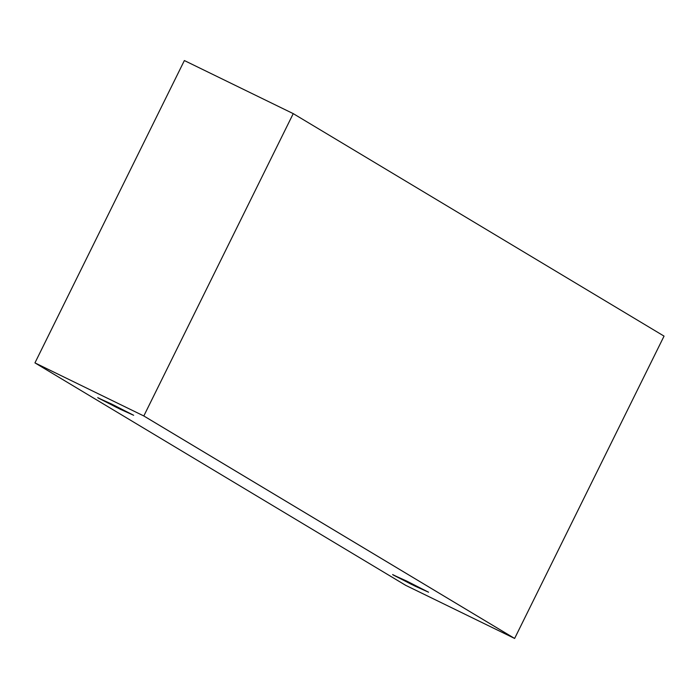 <?xml version="1.0" encoding="UTF-8"?>
<svg xmlns="http://www.w3.org/2000/svg" width="699" height="699" viewBox="0 0 699 699"><rect width="100%" height="100%" fill="white"/><g stroke="black" fill="none" stroke-linecap="round" stroke-linejoin="round"><path stroke-width="1.05" d="M405.761 585.369L34.95 362.886L184.37 60.551L34.95 362.886L143.811 415.966L293.239 113.631L184.37 60.551L293.239 113.631L143.811 415.966L514.63 638.449L664.05 336.114L293.239 113.631L664.05 336.114L514.63 638.449L405.761 585.369L514.63 638.449L143.811 415.966L34.95 362.886L405.761 585.369M428.574 592.219L415.206 586.199L393.126 574.945L406.495 580.965L428.574 592.219L392.602 574.561L411.169 584.215L428.574 592.219M133.666 415.285L120.298 409.256L98.218 398.002L111.587 404.031L133.666 415.285L97.694 397.626L116.261 407.272L133.666 415.285"/></g></svg>
